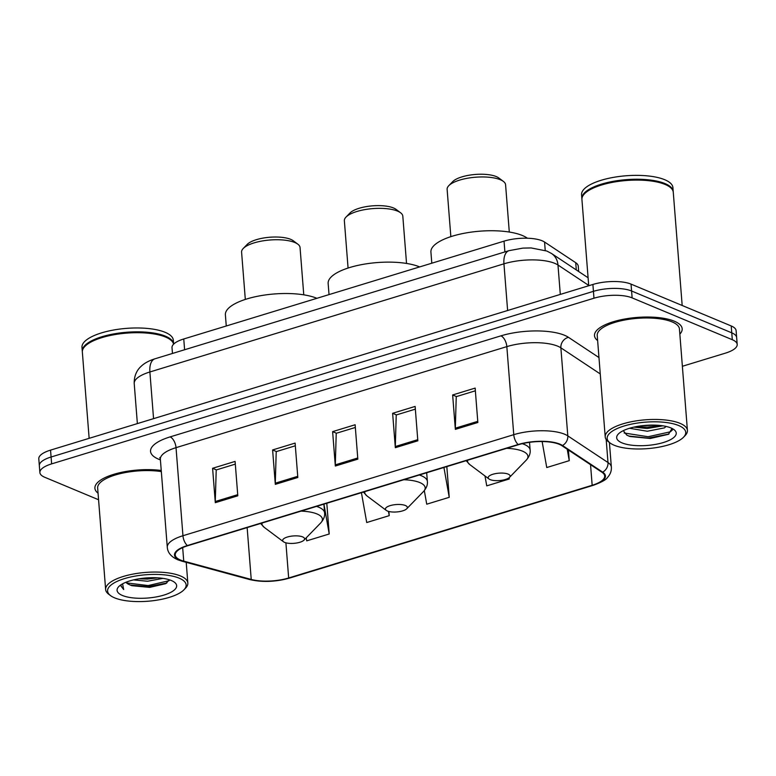 <?xml version="1.0" encoding="UTF-8"?>
<svg xmlns="http://www.w3.org/2000/svg" width="776" height="776" viewBox="0 0 776 776"><rect width="100%" height="100%" fill="white"/><g stroke="black" fill="none" stroke-linecap="round" stroke-linejoin="round"><path stroke-width="1.16" d="M172.466 353.458L172.01 347.667A27.49 9.264 -4.5 0 1 183.757 338.976L504.041 241.142A27.49 9.264 -4.5 0 1 544.568 242.044L575.724 262.705A27.49 9.264 -4.5 0 1 578.246 266.187L578.663 271.513M682.376 366.282L725.453 353.128A27.49 9.264 175.5 0 0 737.2 344.437L736.114 330.673A27.49 9.264 175.5 0 0 731.215 325.959L631.043 284.123A27.49 9.264 175.5 0 0 592.893 284.462L50.547 450.119A27.49 9.264 175.5 0 0 38.8 458.82L39.343 465.697A27.49 9.264 175.5 0 1 51.09 457.006A27.49 9.264 175.5 0 0 39.343 465.697L39.886 472.574A27.49 9.264 175.5 0 0 44.785 477.288L98.571 499.754M737.2 344.437A27.49 9.264 175.5 0 0 732.302 339.713L632.13 297.887A27.49 9.264 175.5 0 0 593.97 298.217L593.436 291.339L51.09 457.006L593.436 291.339A27.49 9.264 175.5 0 1 631.586 291A27.49 9.264 175.5 0 0 593.436 291.339L592.893 284.462M732.302 339.713L731.758 332.836L631.586 291L731.758 332.836A27.49 9.264 175.5 0 1 736.657 337.55A27.49 9.264 175.5 0 0 731.758 332.836L731.215 325.959M679.844 334.116A43.98 14.822 175.5 0 0 682.172 328.752A43.98 14.822 175.5 0 0 674.334 321.206A43.98 14.822 175.5 0 0 624.661 319.033A43.98 14.822 175.5 0 0 594.494 335.659A43.98 14.822 175.5 0 0 597.636 340.586A43.98 14.822 175.5 0 1 594.494 335.659A43.98 14.822 175.5 0 1 624.661 319.033A43.98 14.822 175.5 0 1 674.334 321.206A43.98 14.822 175.5 0 1 682.172 328.752A43.98 14.822 175.5 0 1 679.844 334.116M180.469 560.029A29.323 9.884 -4.5 0 1 175.25 554.995A29.323 9.884 -4.5 0 1 187.782 545.722L518.581 444.677A29.323 9.884 -4.5 0 1 561.814 445.637L602.011 472.293A29.323 9.884 -4.5 0 1 604.698 476.008A29.323 9.884 -4.5 0 1 592.166 485.281L288.662 577.984A29.323 9.884 -4.5 0 1 251.23 579.449L183.737 561.126A29.323 9.884 -4.5 0 1 180.469 560.029M179.867 560.214A30.051 10.127 175.5 0 0 183.214 561.339L250.706 579.653A30.051 10.127 175.5 0 0 289.079 578.159L592.583 485.456A30.051 10.127 175.5 0 0 602.671 472.147L562.484 445.492A30.051 10.127 175.5 0 0 518.164 444.502L187.365 545.547A30.051 10.127 175.5 0 0 179.867 560.214M477.851 422.493L475.145 388.087L452.641 394.965L455.347 429.361L477.851 422.493M475.358 390.803L456.249 396.643L455.318 428.197A7.333 3.793 73 0 0 455.347 429.361M456.482 396.575L452.641 394.965M417.837 440.816L415.131 406.42L392.627 413.298L395.333 447.694L417.837 440.816M415.344 409.136L396.235 414.976L395.304 446.53A7.333 3.793 73 0 0 395.333 447.694M396.478 414.898L392.627 413.298M237.805 495.806L235.099 461.41L212.595 468.287L215.301 502.683L237.805 495.806M235.312 464.126L216.213 469.965L215.272 501.519A7.333 3.793 73 0 0 215.301 502.683M216.446 469.887L212.595 468.287M297.819 477.482L295.113 443.086L272.609 449.954L275.315 484.35L297.819 477.482M295.326 445.793L276.217 451.632L275.286 483.186A7.333 3.793 73 0 0 275.315 484.35M276.45 451.564L272.609 449.954M357.833 459.149L355.127 424.753L332.623 431.631L335.329 466.027L357.833 459.149M355.34 427.469L336.231 433.299L335.3 464.853A7.333 3.793 73 0 0 335.329 466.027M336.464 433.231L332.623 431.631M161.243 470.479A43.98 14.822 175.5 0 0 116.604 473.515A43.98 14.822 175.5 0 0 94.905 488.259A43.98 14.822 175.5 0 0 98.048 493.187A43.98 14.822 175.5 0 1 94.905 488.259A43.98 14.822 175.5 0 1 116.604 473.515A43.98 14.822 175.5 0 1 161.243 470.479M593.97 298.217L51.633 463.883A27.49 9.264 175.5 0 0 39.886 472.574M542.133 441.544L546.75 467.54L569.254 460.663L568.42 450.022M361.422 492.682L366.728 522.529L389.232 515.652L388.902 511.491M306.18 537.884L306.714 540.853L329.218 533.985L326.803 503.265M484.981 475.969L486.746 485.863L509.25 478.996L509.143 477.706M424.317 490.607L426.732 504.196L449.236 497.319L446.821 466.599M449.236 497.319L443.93 467.482M389.232 515.652L388.466 511.374M329.218 533.985L323.922 504.177L324.601 512.858A32.98 11.116 175.5 0 0 318.723 507.203A32.98 11.116 175.5 0 0 316.53 506.398M509.25 478.996L509.037 477.793M569.254 460.663L567.227 449.226M179.13 578.149A39.401 13.279 175.5 0 0 128.03 577.625A39.401 13.279 175.5 0 0 110.57 595.628A39.401 13.279 175.5 0 0 114.615 597.85A39.401 13.279 175.5 0 0 152.125 600.828A39.401 13.279 175.5 0 0 183.912 589.847A39.401 13.279 175.5 0 0 179.13 578.149M183.912 589.847L185.503 588.218A41.235 13.9 175.5 0 0 187.84 583.048A41.235 13.9 175.5 0 0 180.488 575.967A41.235 13.9 175.5 0 0 133.918 573.93A41.235 13.9 175.5 0 0 105.633 589.517A41.235 13.9 175.5 0 0 108.747 594.261L110.57 595.628M161.33 471.585A41.235 13.9 175.5 0 0 118.747 474.02A41.235 13.9 175.5 0 0 97.65 488.036L105.633 589.517M173.591 344.195A45.813 15.442 175.5 0 0 170.235 339.636A45.813 15.442 175.5 0 0 165.53 337.046A45.813 15.442 175.5 0 0 121.919 333.583A45.813 15.442 175.5 0 0 84.943 346.348A45.813 15.442 175.5 0 0 82.353 352.1L89.143 438.333M170.002 339.461A45.357 15.287 175.5 0 0 169.779 339.296A45.357 15.287 175.5 0 0 165.123 336.735A45.357 15.287 175.5 0 0 121.948 333.302A45.357 15.287 175.5 0 0 85.341 345.941A45.357 15.287 175.5 0 0 85.147 346.144M173.63 344.146A45.813 15.442 175.5 0 0 173.63 344.049A45.813 15.442 175.5 0 0 165.463 336.192A45.813 15.442 175.5 0 0 113.713 333.923A45.813 15.442 175.5 0 0 82.285 351.237A45.813 15.442 175.5 0 0 82.334 351.664M173.63 344.049L173.32 340.179A45.813 15.442 175.5 0 0 165.152 332.322A45.813 15.442 175.5 0 0 113.403 330.052A45.813 15.442 175.5 0 0 81.984 347.367L82.285 351.237M162.941 578.372L147.537 581.234L133.54 579.895M157.664 577.829L147.362 579.09L139.117 578.789M125.984 582.252A20.71 6.984 175.5 0 0 129.233 584.58L126.216 582.155M122.414 595.473A29.876 10.069 175.5 0 0 161.156 595.861A29.876 10.069 175.5 0 0 174.396 582.213A29.876 10.069 175.5 0 0 171.331 580.526A29.876 10.069 175.5 0 0 142.891 578.265A29.876 10.069 175.5 0 0 118.776 586.588A29.876 10.069 175.5 0 0 122.414 595.473M129.233 584.58L131.833 585.676L149.623 587.393L165.734 583.659L169.372 579.808M121.192 584.668L120.969 586.064L123.685 589.547L122.589 583.843M123.685 589.547L120.959 585.793M169.149 580.681L148.158 585.57L126.876 582.931M166.811 583.028L148.245 586.637L130.135 585.017M152.096 577.693L144.181 578.13M303.765 294.832L300.05 247.544A29.323 9.884 175.5 0 0 297.829 244.168L293.27 240.764A24.735 8.342 175.5 0 0 290.728 239.357A24.735 8.342 175.5 0 0 267.186 237.495A24.735 8.342 175.5 0 0 247.214 244.382L243.247 248.465A29.323 9.884 175.5 0 0 241.588 252.151L245.313 299.429M297.829 244.168A29.323 9.884 175.5 0 0 294.822 242.519A29.323 9.884 175.5 0 0 266.915 240.298A29.323 9.884 175.5 0 0 243.247 248.465M302.63 536.895A10.99 3.705 175.5 0 0 288.362 536.75A10.99 3.705 175.5 0 0 283.492 541.774A10.99 3.705 175.5 0 0 284.627 542.395A10.99 3.705 175.5 0 0 295.093 543.229A10.99 3.705 175.5 0 0 303.959 540.164A10.99 3.705 175.5 0 0 302.63 536.895M316.899 298.304A50.392 16.985 175.5 0 0 316.88 298.304A50.392 16.985 175.5 0 0 259.95 295.811A50.392 16.985 175.5 0 0 225.389 314.862L226.262 325.988M406.537 263.442L402.812 216.155A29.323 9.884 175.5 0 0 400.6 212.779L396.041 209.365A24.735 8.342 175.5 0 0 393.5 207.968A24.735 8.342 175.5 0 0 369.948 206.096A24.735 8.342 175.5 0 0 349.986 212.993L346.018 217.076A29.323 9.884 175.5 0 0 344.36 220.762L348.075 268.04M400.6 212.779A29.323 9.884 175.5 0 0 397.584 211.12A29.323 9.884 175.5 0 0 369.677 208.909A29.323 9.884 175.5 0 0 346.018 217.076M405.392 505.506A10.99 3.705 175.5 0 0 391.133 505.36A10.99 3.705 175.5 0 0 386.264 510.385A10.99 3.705 175.5 0 0 387.389 511.006A10.99 3.705 175.5 0 0 397.855 511.84A10.99 3.705 175.5 0 0 406.731 508.775A10.99 3.705 175.5 0 0 405.392 505.506M419.661 266.915A50.392 16.985 175.5 0 0 419.651 266.915A50.392 16.985 175.5 0 0 362.722 264.422A50.392 16.985 175.5 0 0 328.151 283.463L329.024 294.599M509.298 232.053L505.583 184.766A29.323 9.884 175.5 0 0 503.362 181.39L498.803 177.976A24.735 8.342 175.5 0 0 496.262 176.579A24.735 8.342 175.5 0 0 472.72 174.707A24.735 8.342 175.5 0 0 452.748 181.603L448.78 185.687A29.323 9.884 175.5 0 0 447.121 189.363L450.846 236.651M503.362 181.39A29.323 9.884 175.5 0 0 500.355 179.731A29.323 9.884 175.5 0 0 472.448 177.52A29.323 9.884 175.5 0 0 448.78 185.687M508.164 474.117A10.99 3.705 175.5 0 0 493.905 473.971A10.99 3.705 175.5 0 0 489.025 478.996A10.99 3.705 175.5 0 0 490.16 479.616A10.99 3.705 175.5 0 0 500.627 480.451A10.99 3.705 175.5 0 0 509.502 477.385A10.99 3.705 175.5 0 0 508.164 474.117M527.399 238.232A50.392 16.985 175.5 0 0 522.413 235.516A50.392 16.985 175.5 0 0 465.484 233.033A50.392 16.985 175.5 0 0 430.923 252.074L431.795 263.209M678.709 425.549A39.401 13.279 175.5 0 0 627.609 425.025A39.401 13.279 175.5 0 0 610.159 443.028A39.401 13.279 175.5 0 0 614.194 445.249A39.401 13.279 175.5 0 0 651.704 448.227A39.401 13.279 175.5 0 0 683.501 437.257A39.401 13.279 175.5 0 0 678.709 425.549M683.501 437.257L685.092 435.617A41.235 13.9 175.5 0 0 687.42 430.447A41.235 13.9 175.5 0 0 680.077 423.366A41.235 13.9 175.5 0 0 633.497 421.329A41.235 13.9 175.5 0 0 605.212 436.917A41.235 13.9 175.5 0 0 608.335 441.66L610.159 443.028M687.42 430.447L679.437 328.966A41.235 13.9 175.5 0 0 672.084 321.894A41.235 13.9 175.5 0 0 625.514 319.858A41.235 13.9 175.5 0 0 597.229 335.436L605.212 436.917M682.182 305.482L673.277 192.312A45.813 15.442 175.5 0 0 669.814 187.035A45.813 15.442 175.5 0 0 665.11 184.446A45.813 15.442 175.5 0 0 621.498 180.983A45.813 15.442 175.5 0 0 584.532 193.748A45.813 15.442 175.5 0 0 581.932 199.5L588.722 285.733M669.581 186.861A45.357 15.287 175.5 0 0 669.358 186.696A45.357 15.287 175.5 0 0 664.702 184.135A45.357 15.287 175.5 0 0 621.528 180.701A45.357 15.287 175.5 0 0 584.929 193.34A45.357 15.287 175.5 0 0 584.735 193.544M673.228 191.885A45.813 15.442 175.5 0 0 673.209 191.449A45.813 15.442 175.5 0 0 665.042 183.592A45.813 15.442 175.5 0 0 613.292 181.322A45.813 15.442 175.5 0 0 581.864 198.637A45.813 15.442 175.5 0 0 581.922 199.063M673.209 191.449L672.908 187.579A45.813 15.442 175.5 0 0 664.741 179.722A45.813 15.442 175.5 0 0 612.991 177.452A45.813 15.442 175.5 0 0 581.563 194.766L581.864 198.637M666.118 426.441L664.421 427.877L647.32 431.243L629.53 428.265M662.888 425.83L647.106 428.507L633.895 427.12M621.993 442.873A29.876 10.069 175.5 0 0 660.745 443.261A29.876 10.069 175.5 0 0 673.975 429.613A29.876 10.069 175.5 0 0 670.91 427.925A29.876 10.069 175.5 0 0 642.47 425.665A29.876 10.069 175.5 0 0 618.365 433.988A29.876 10.069 175.5 0 0 621.993 442.873M623.293 430.661L626.833 435.152L629.966 436.5L650.259 438.488L668.446 434.298L672.035 428.439M672.511 429.875L670.377 431.805L648.115 436.733L624.156 433.008M655.187 425.132L641.315 425.811M668.922 434.036L648.232 438.1L628.725 436.044M660.715 425.539L647.368 427.178L635.796 426.713M184.61 349.753L183.757 338.976M576.296 269.932L575.724 262.705M545.227 250.415L544.568 242.044M504.885 251.919L504.041 241.142M588.693 285.393L557.983 265.023A36.647 12.358 175.5 0 0 554.821 263.374A36.647 12.358 175.5 0 0 503.944 263.821L149.884 371.976A36.647 12.358 175.5 0 0 134.219 383.567C133.918 373.819 138.797 368.425 140.834 366.602C144.123 363.323 148.827 360.724 154.967 358.803L509.027 250.658A18.323 9.467 -107 0 0 503.944 263.821L507.62 310.507M153.561 418.662L149.884 371.976A18.323 9.467 -107 0 1 154.967 358.803M560.301 294.414L557.983 265.023A18.323 15.85 -56.4 0 0 551.532 253.51L588.092 277.76M50.547 450.119L51.633 463.883M631.043 284.123L632.13 297.887M160.409 459.896A45.813 15.442 -4.5 0 1 170.128 436.888L500.937 335.843A9.166 4.734 -107 0 1 506.835 346.62L176.026 447.665A36.647 12.358 175.5 0 0 160.36 459.256L159.788 457.588M500.937 335.843A45.813 15.442 -4.5 0 1 564.53 335.28A45.813 15.442 -4.5 0 1 568.488 337.347L598.975 357.561M562.484 445.492A9.166 7.925 -56.4 0 0 567.799 435.879L560.873 347.823A36.647 12.358 175.5 0 0 557.702 346.174A36.647 12.358 175.5 0 0 506.835 346.62L513.76 434.676A36.647 12.358 -4.5 0 1 567.799 435.879L607.996 462.535A36.647 12.358 -4.5 0 1 611.362 467.171L609.412 442.465M187.365 545.547A9.166 4.734 73 0 1 182.952 535.731A36.647 12.358 -4.5 0 0 167.286 547.322C167.723 552.716 171.224 556.867 177.791 559.768L181.982 561.193A9.166 6.276 -74.8 0 0 183.214 561.339M181.982 561.193L249.474 579.507C262.22 582.437 275.616 581.952 289.642 578.062A9.166 4.734 -107 0 1 289.079 578.159M592.583 485.456A9.166 4.734 73 0 0 593.155 485.349C601.507 482.284 606.298 479.646 607.54 477.415C610.324 474.378 611.595 470.964 611.362 467.171M602.671 472.147A9.166 7.925 -56.4 0 0 607.996 462.535L606.182 439.497M249.474 579.507A9.166 6.276 -74.8 0 0 250.706 579.653M518.164 444.502A9.166 4.734 -107 0 1 513.76 434.676L182.952 535.731L176.026 447.665A9.166 4.734 -107 0 0 170.128 436.888M600.265 373.945L560.873 347.823A9.166 7.925 123.6 0 1 568.488 337.347M592.166 485.281L590.546 464.698M183.737 561.126L182.67 547.613M251.23 579.449L247.146 527.593M288.662 577.984L285.898 542.822M357.736 458.005L335.3 464.853M297.732 476.328L275.286 483.186M237.718 494.661L215.272 501.519M417.75 439.672L395.304 446.53M477.764 421.339L455.318 428.197M324.601 512.858C324.998 516.195 323.689 519.561 320.692 522.956A30.303 10.214 175.5 0 0 317.006 513.955A30.303 10.214 175.5 0 0 301.069 511.122M262.026 523.043A30.303 10.214 175.5 0 0 264.286 527.399L283.492 541.774M426.684 472.749L427.372 481.469C427.76 484.806 426.46 488.172 423.454 491.567A30.303 10.214 175.5 0 0 419.777 482.556A30.303 10.214 175.5 0 0 403.84 479.733M364.798 491.654A30.303 10.214 175.5 0 0 367.048 496L386.264 510.385M427.372 481.469A32.98 11.116 175.5 0 0 421.494 475.804A32.98 11.116 175.5 0 0 419.302 475.009M529.523 442.339L530.134 450.08C530.532 453.417 529.222 456.783 526.225 460.178A30.303 10.214 175.5 0 0 522.539 451.166A30.303 10.214 175.5 0 0 506.612 448.334M467.569 460.265A30.303 10.214 175.5 0 0 469.82 464.611L489.025 478.996M530.134 450.08A32.98 11.116 175.5 0 0 524.256 444.415A32.98 11.116 175.5 0 0 522.267 443.688M509.027 250.658L522.869 248.116L531.114 247.942L546.876 251.046L551.532 253.51M134.219 383.567L137.371 423.599M289.642 578.062L593.155 485.349M167.286 547.322L160.36 459.256M186.211 562.338L187.84 583.048M260.629 523.47L264.286 527.399M303.959 540.164L320.692 522.956M363.401 492.081L367.048 496M406.731 508.775L423.454 491.567M466.172 460.692L469.82 464.611M509.502 477.385L526.225 460.178"/></g></svg>
